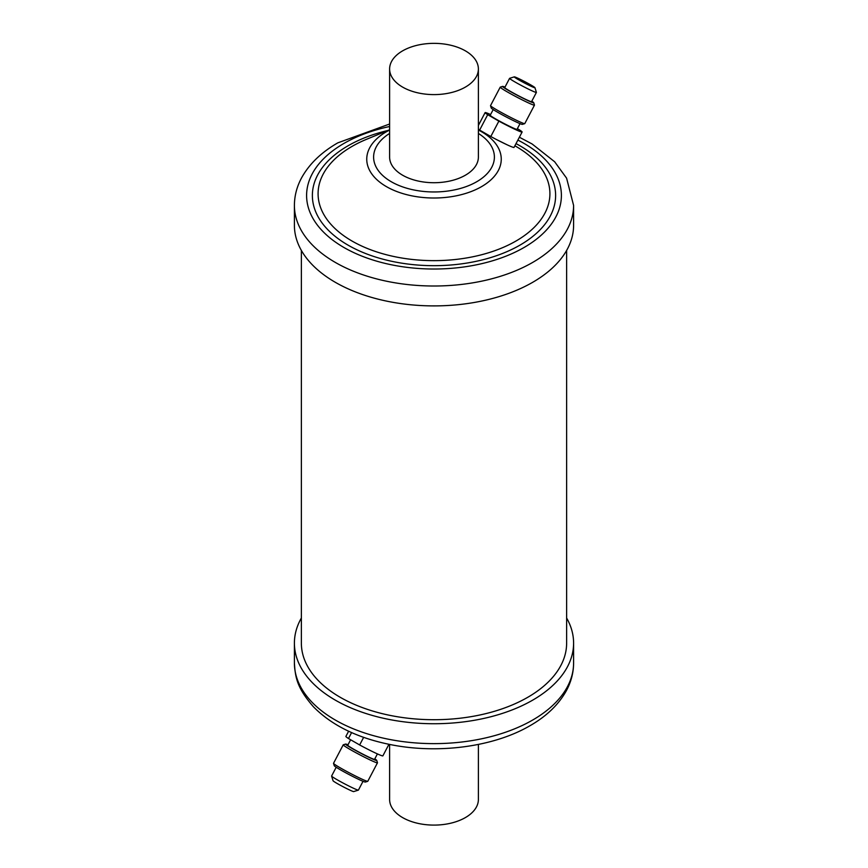 <?xml version="1.0" encoding="UTF-8"?>
<svg xmlns="http://www.w3.org/2000/svg" width="868" height="868" viewBox="0 0 868 868"><rect width="100%" height="100%" fill="white"/><g stroke="black" fill="none" stroke-linecap="round" stroke-linejoin="round"><path stroke-width="1.3" d="M389.613 744.429L389.613 799.471A44.387 25.628 0 0 0 402.611 817.591A44.387 25.628 0 0 0 450.98 823.146A44.387 25.628 0 0 0 478.387 799.471L478.387 744.429M301.37 618.005A139.596 80.594 0 0 0 294.404 643.134A139.596 80.594 0 0 0 380.575 717.597A139.596 80.594 0 0 0 532.713 700.129A139.596 80.594 0 0 0 573.596 643.134A139.596 80.594 0 0 0 566.63 618.005M301.37 250.44L301.37 643.134A132.63 76.579 0 0 0 340.213 697.286A132.63 76.579 0 0 0 484.756 713.887A132.63 76.579 0 0 0 566.63 643.134L566.63 250.44M408.828 90.088A44.387 25.628 0 0 0 454.648 91.661A44.387 25.628 0 0 0 478.387 68.984A44.387 25.628 0 0 0 459.172 47.87A44.387 25.628 0 0 0 413.352 46.297A44.387 25.628 0 0 0 389.613 68.984A44.387 25.628 0 0 0 408.828 90.088M478.387 68.984L478.387 157.097A44.387 25.628 180 0 1 454.648 179.774A44.387 25.628 180 0 1 408.828 178.2A44.387 25.628 180 0 1 389.613 157.097L389.613 68.984M573.596 205.412L573.596 225.311A139.596 80.594 180 0 1 532.713 282.295A139.596 80.594 180 0 1 380.575 299.764A139.596 80.594 180 0 1 294.404 225.311L294.404 205.412A139.596 80.594 180 0 0 380.575 279.876A139.596 80.594 180 0 0 532.713 262.396A139.596 80.594 180 0 0 573.596 205.412L566.598 178.179L554.652 161.763L532.127 143.99L519.379 137.22M497.093 139.846L506.695 144.598M358.375 790.13L353.688 791.583A11.664 0.662 -152.3 0 1 351.638 790.9A11.664 0.662 -152.3 0 1 340.245 785.215A11.664 0.662 -152.3 0 1 333.062 780.766L331.598 776.09A15.147 0.857 27.7 0 0 340.918 781.862A15.147 0.857 27.7 0 0 355.717 789.251A15.147 0.857 27.7 0 0 358.375 790.13A15.147 0.857 27.7 0 0 358.419 790.108L363.019 781.319M336.209 767.247L331.598 776.035A15.147 0.857 27.7 0 0 331.598 776.09M350.639 739.753L347.743 745.254A15.147 0.857 27.7 0 0 356.705 750.885A15.147 0.857 27.7 0 0 371.862 758.469A15.147 0.857 27.7 0 0 374.564 759.326L377.417 753.901M347.981 744.798A17.599 0.998 27.7 0 0 345.627 744.071A17.599 0.998 27.7 0 0 355.565 750.429A17.599 0.998 27.7 0 0 373.598 759.478A17.599 0.998 27.7 0 0 376.745 760.401A17.599 0.998 27.7 0 0 374.802 758.871M345.627 744.071L343.283 744.798A19.346 1.107 27.7 0 0 343.218 744.842A19.346 1.107 27.7 0 0 354.665 752.035A19.346 1.107 27.7 0 0 374.021 761.724A19.346 1.107 27.7 0 0 377.471 762.82A19.346 1.107 27.7 0 0 377.482 762.744L376.745 760.401M343.218 744.842L333.529 763.308A19.346 1.107 27.7 0 0 333.529 763.373A19.346 1.107 27.7 0 0 345.442 770.751A19.346 1.107 27.7 0 0 364.332 780.191A19.346 1.107 27.7 0 0 367.728 781.319A19.346 1.107 27.7 0 0 367.782 781.287L377.471 762.82M333.529 763.373L334.267 765.717A17.599 0.998 27.7 0 0 345.106 772.433A17.599 0.998 27.7 0 0 362.303 781.016A17.599 0.998 27.7 0 0 365.385 782.046L367.728 781.319M348.621 731.225L345.887 736.433A20.886 1.194 27.7 0 0 348.48 738.516L359.645 744.961L363.649 737.344M359.645 744.961A20.886 1.194 27.7 0 0 382.886 755.844L388.94 744.288M351.605 732.57L348.48 738.516M532.854 87.06A11.664 0.662 27.7 0 0 534.938 87.679A11.664 0.662 27.7 0 0 527.755 83.23A11.664 0.662 27.7 0 0 516.362 77.545A11.664 0.662 27.7 0 0 514.312 76.861A11.664 0.662 27.7 0 0 520.898 81.071A11.664 0.662 27.7 0 0 532.854 87.06M534.938 87.679L536.402 92.366A15.147 0.857 -152.3 0 1 536.402 92.42A15.147 0.857 -152.3 0 1 533.701 91.563A15.147 0.857 -152.3 0 1 518.543 83.968A15.147 0.857 -152.3 0 1 509.581 78.348A15.147 0.857 -152.3 0 1 509.624 78.315L514.312 76.861M517.361 128.692L519.52 129.929A20.886 1.194 -152.3 0 1 522.113 132.012L514.03 147.408A20.886 1.194 -152.3 0 1 490.8 136.526L498.872 121.129L487.707 114.684A20.886 1.194 -152.3 0 1 485.114 112.601A20.886 1.194 -152.3 0 1 488.847 113.784A20.886 1.194 -152.3 0 1 490.583 114.554M487.707 114.684L479.635 130.081A20.886 1.194 -152.3 0 1 478.387 129.234M520.019 123.647L517.024 129.343A15.147 0.857 -152.3 0 1 514.323 128.497A15.147 0.857 -152.3 0 1 499.165 120.902A15.147 0.857 -152.3 0 1 490.203 115.27L493.198 109.574M531.791 101.198A17.599 0.998 -152.3 0 1 533.733 102.728L534.471 105.071A19.346 1.107 -152.3 0 1 534.471 105.136L524.782 123.603A19.346 1.107 -152.3 0 1 524.717 123.647L522.373 124.374A17.599 0.998 -152.3 0 1 519.292 123.343A17.599 0.998 -152.3 0 1 502.095 114.75A17.599 0.998 -152.3 0 1 491.255 108.044L490.518 105.701A19.346 1.107 -152.3 0 1 490.529 105.625L500.218 87.169A19.346 1.107 -152.3 0 1 500.272 87.125L502.615 86.399A17.599 0.998 -152.3 0 1 504.981 87.125M524.717 123.647A19.346 1.107 -152.3 0 1 521.332 122.518A19.346 1.107 -152.3 0 1 502.431 113.068A19.346 1.107 -152.3 0 1 490.518 105.701M534.471 105.136A19.346 1.107 -152.3 0 1 531.021 104.052A19.346 1.107 -152.3 0 1 511.653 94.352A19.346 1.107 -152.3 0 1 500.218 87.169M533.733 102.728A17.599 0.998 -152.3 0 1 530.598 101.795A17.599 0.998 -152.3 0 1 512.554 92.746A17.599 0.998 -152.3 0 1 502.615 86.399M536.402 92.42L531.552 101.654A15.147 0.857 -152.3 0 1 528.851 100.797A15.147 0.857 -152.3 0 1 513.693 93.202A15.147 0.857 -152.3 0 1 504.742 87.581L509.581 78.348M522.113 132.012A20.886 1.194 -152.3 0 1 498.872 121.129M479.635 130.081L490.8 136.526M573.596 663.033C573.542 672.667 571.133 681.901 566.348 690.722C558.677 704.534 546.623 716.165 530.185 725.605C493.48 747.153 436.875 754.4 388.831 744.267C356.596 737.55 331.489 725.073 313.5 706.845C296.834 687.771 295.272 677.246 294.404 663.033A139.596 80.594 0 0 0 380.575 737.496A139.596 80.594 0 0 0 532.713 720.017A139.596 80.594 0 0 0 573.596 663.033L573.596 643.134M478.387 133.444A60.391 34.872 180 0 1 476.706 181.748A60.391 34.872 180 0 1 392.162 182.237A60.391 34.872 180 0 1 389.613 133.444M478.387 130.016A67.248 38.821 180 0 1 481.545 186.642A67.248 38.821 180 0 1 386.455 186.642A67.248 38.821 180 0 1 386.455 131.73A67.248 38.821 180 0 1 389.613 130.016M514.876 145.791A115.9 66.912 180 0 1 515.961 241.044A115.9 66.912 180 0 1 352.039 241.044A115.9 66.912 180 0 1 352.039 146.41A115.9 66.912 180 0 1 366.578 139.292L389.613 129.777M516.015 143.621A121.618 70.21 180 0 1 519.997 245.112A121.618 70.21 180 0 1 348.003 245.112A121.618 70.21 180 0 1 348.003 145.813A121.618 70.21 180 0 1 387.887 130.493M517.87 140.095A127.412 73.563 180 0 1 524.088 247.478A127.412 73.563 180 0 1 343.912 247.478A127.412 73.563 180 0 1 343.912 143.448A127.412 73.563 180 0 1 389.613 126.511M294.404 663.033L294.404 643.134M479.06 124.157L478.387 124.015M389.613 124.015L337.815 142.851C321.377 152.291 309.323 163.911 301.652 177.723C296.867 186.555 294.458 195.777 294.404 205.412M478.387 129.777L480.991 130.862M485.114 112.601L478.387 125.437"/></g></svg>

